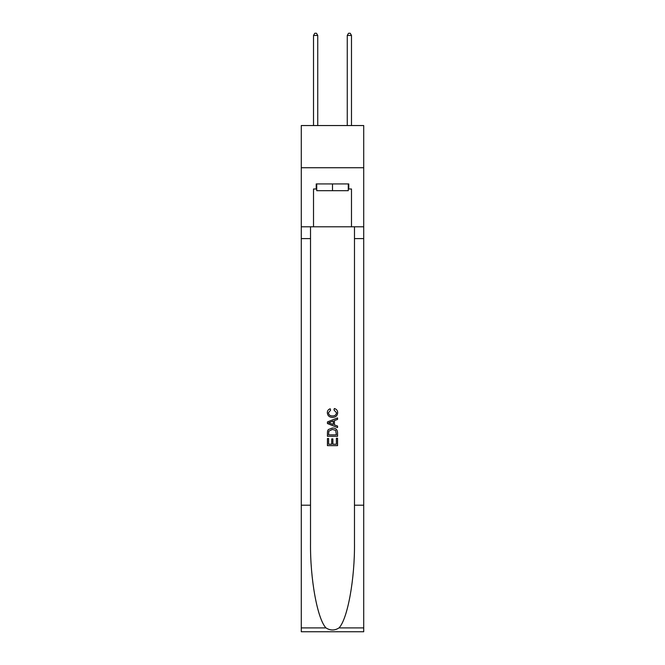 <?xml version="1.0" encoding="UTF-8"?>
<svg xmlns="http://www.w3.org/2000/svg" width="665" height="665" viewBox="0 0 665 665"><rect width="100%" height="100%" fill="white"/><g stroke="black" fill="none" stroke-linecap="round" stroke-linejoin="round"><path stroke-width="1" d="M363.713 167.73L363.713 125.544L301.287 125.544L301.287 167.73L363.713 167.73L363.713 226.79L351.486 226.79L351.486 188.993L348.784 188.993L348.784 183.931L316.216 183.931L316.216 188.993L316.723 188.993M348.277 183.931L348.277 190.68L316.723 190.68L316.723 183.931M332.5 183.931L332.5 190.68M336.39 438.243L336.39 444.22L332.882 444.22L336.39 444.22L336.39 438.243L337.554 438.243L337.554 445.641L327.429 445.641L327.438 438.509L327.429 445.641M331.719 438.9L331.719 444.22L328.601 444.22L331.719 444.22L331.719 438.9L332.882 438.9L332.882 444.22M328.302 429.573L327.579 431.053L328.302 429.573L332.442 427.994C335.675 427.977 337.388 429.54 337.554 432.674L337.554 436.298L327.438 436.298L327.438 432.84L327.429 436.298M334.32 408.526L333.988 409.948L334.32 408.526C336.465 409.083 337.587 410.463 337.687 412.657C337.413 415.766 335.659 417.329 332.417 417.354L332.417 417.354C329.308 417.279 327.604 415.725 327.305 412.682L327.305 412.682C327.355 410.687 328.335 409.382 330.247 408.784L330.555 410.214L328.468 412.757C328.776 414.943 330.089 415.999 332.417 415.924C334.786 416.049 336.149 415.002 336.523 412.79L333.988 409.948M339.025 627.901L363.713 627.901L363.713 631.75L301.287 631.75L301.287 505.201L310.522 505.201L310.522 542.823C310.073 578.783 317.371 618.957 325.975 627.901C330.322 630.678 334.67 630.678 339.025 627.901C347.629 618.957 354.927 578.783 354.478 542.823L354.478 226.79M327.429 421.934L327.429 423.538L337.554 427.562L327.438 423.538L327.438 421.934L337.554 417.911L327.429 421.934M354.478 505.201L363.713 505.201L363.713 226.79M301.287 505.201L301.287 167.73M310.522 226.79L310.522 505.201M363.713 627.901L363.713 505.201M301.287 226.79L313.514 226.79L313.514 188.993L316.216 188.993M313.514 226.79L351.486 226.79M348.277 188.993L348.784 188.993M337.554 417.911L337.554 419.424L334.445 420.579L334.445 424.893L337.554 426.049L337.554 427.562M330.472 423.43L333.273 424.461L333.273 421.012L328.601 422.74L330.472 423.43M333.273 421.012L333.273 424.461M327.438 432.84L327.579 431.053M335.675 430.396L336.39 434.868L335.675 430.396L332.417 429.424L328.809 431.144L328.601 434.868L336.39 434.868L328.601 434.868M327.438 438.509L328.601 438.509L328.601 444.22M317.737 125.544L317.737 35.445L313.514 35.445L313.514 125.544M313.514 35.445L314.786 33.25L316.474 33.25L317.737 35.445M351.486 125.544L351.486 35.445L347.263 35.445L347.263 125.544M347.263 35.445L348.526 33.25L350.214 33.25L351.486 35.445M354.478 238.602L363.713 238.602M310.522 238.602L301.287 238.602M301.287 627.901L325.975 627.901"/></g></svg>

